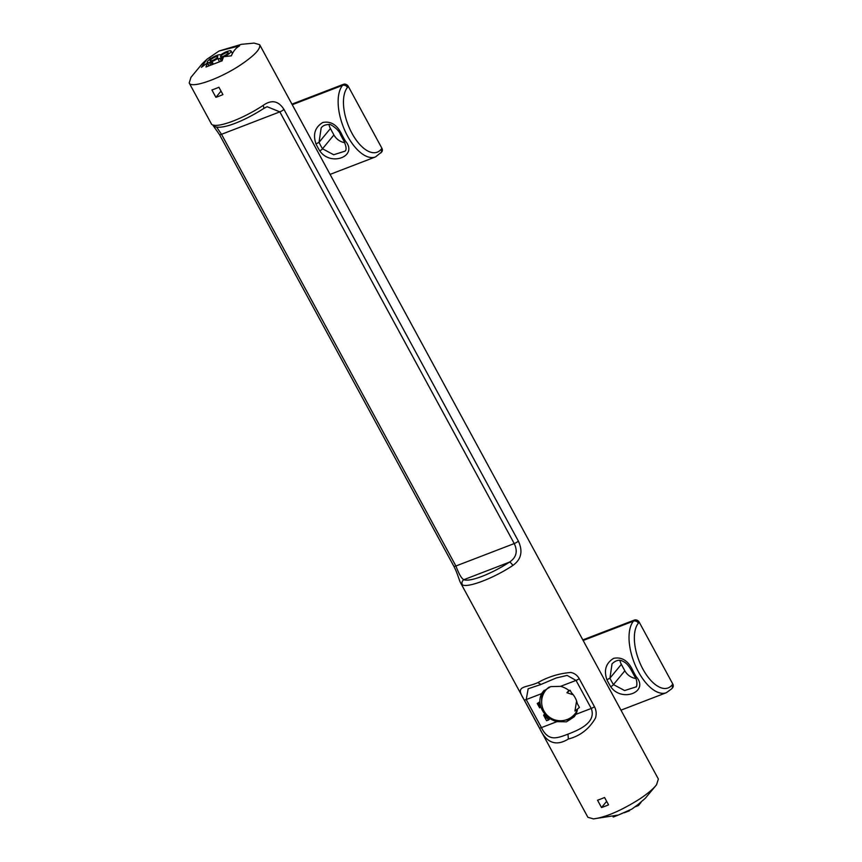 <?xml version="1.0" encoding="UTF-8"?>
<svg xmlns="http://www.w3.org/2000/svg" width="862" height="862" viewBox="0 0 862 862"><rect width="100%" height="100%" fill="white"/><g stroke="black" fill="none" stroke-linecap="round" stroke-linejoin="round"><path stroke-width="1.29" d="M619.918 660.367A13.156 11.12 -140.5 0 0 621.34 664.354L624.831 670.787L613.442 684.59A2.511 0.787 -31.5 0 1 610.662 686.626C621.556 702.799 649.539 692.057 636.275 676.767A2.511 0.787 148.5 0 1 634.874 676.832L634.874 676.832C637.481 679.428 637.233 687.531 635.844 687.014L636.07 686.712M636.275 676.767A40.008 19.276 -111 0 1 632.546 669.914C627.978 660.594 621.696 656.736 613.679 658.331C605.889 663.083 603.637 670.227 606.934 679.773L609.94 678.168L612.031 663.869C615.63 660.4 619.11 659.462 622.45 661.068C624.153 661.908 627.094 662.878 631.253 670.183L634.874 676.832M460.685 583.014L460.685 583.003C459.715 581.958 457.302 572.637 453.843 566.259L453.843 566.259A3.814 0.873 -28.5 0 0 455.901 566C458.94 574.114 461.601 578.671 463.864 579.684A3.814 3.663 113.6 0 0 462.409 584.878L460.685 583.014L587.884 817.295L593.465 818.9C605.792 817.262 621.168 810.646 639.593 799.042C647.696 793.654 653.342 788.892 656.564 784.732L658.363 779.022L259.667 44.705L254.085 43.1L241.543 44.307L219.056 50.998L206.858 59.327L201.417 67.344L207.365 62.926L205.986 66.999L222.127 60.793L223.506 56.72L231.35 55.825C233.322 51.084 236.059 47.766 239.571 45.869L219.056 50.998M582.831 639.906L634.313 620.101A3.814 3.232 39.5 0 1 639.205 622.159L672.813 684.062A3.814 3.232 39.5 0 1 672.64 687.693L671.789 688.727A3.814 3.232 39.5 0 0 671.961 685.096L672.813 684.062M328.993 124.537A13.156 11.12 -140.5 0 0 330.415 128.535L333.906 134.968L322.507 148.781A2.511 0.787 -31.5 0 1 319.727 150.807C330.609 167.002 358.592 156.248 345.35 140.948A2.511 0.787 148.5 0 1 343.938 141.023L343.938 141.023C346.416 146.734 346.729 150.128 344.886 151.227L344.983 151.109M345.35 140.948A40.008 19.276 -111 0 1 341.621 134.084C337.064 124.774 330.782 120.906 322.776 122.49C314.975 127.242 312.712 134.397 316.009 143.943L319.026 142.349L321.16 127.985C322.625 125.755 325.2 124.602 328.907 124.527C329.553 123.072 339.272 129.828 340.328 134.364L343.938 141.023M292.25 104.722L342.559 85.37A40.008 19.276 -111 0 0 345.209 131.38A40.008 19.276 -111 0 0 375.509 156.916L381.737 151.927A3.814 3.232 -140.5 0 0 381.92 148.296L348.313 86.405A3.814 3.232 -140.5 0 0 343.41 84.336L291.938 104.14M206.858 59.327L202.182 63.788L190.998 77.268L189.187 82.978C191.192 88.926 220.209 78.679 240.886 64.715C254.592 55.427 260.852 48.746 259.667 44.705M453.843 566.259L219.454 134.558L212.645 124.871A40.094 9.213 -28.5 0 0 263.029 105.487C271.444 99.432 278.426 100.735 283.964 109.399L518.364 541.099C523.115 551.368 521.262 559.492 512.793 565.494C494.174 578.003 468.077 588.046 462.409 584.878M570.87 672.468C574.48 673.2 577.271 675.269 579.242 678.685L594.468 706.721C596.288 710.266 596.644 714.005 595.545 717.917C589.263 728.929 580.223 735.954 568.414 738.993C555.958 746.686 546.292 742.99 539.429 727.894L524.204 699.858C514.689 684.999 524.441 688.501 537.823 682.65C548.081 676.821 559.093 673.427 570.87 672.468M604.564 797.501A40.094 9.213 151.5 0 1 597.538 800.205L601.525 807.554A40.094 9.213 -28.5 0 0 608.55 804.849L604.564 797.501M218.937 87.267L222.924 94.615A40.094 9.213 151.5 0 1 215.899 97.32L211.912 89.971A40.094 9.213 -28.5 0 0 218.937 87.267M621.34 664.354L609.94 678.168A37.497 18.07 -111 0 0 613.442 684.59L624.616 690.548L635.897 686.949M632.546 669.914L631.253 670.183M330.415 128.535L319.026 142.349A37.497 18.07 -111 0 0 322.507 148.781L333.68 154.751L344.929 151.184M341.621 134.084L340.328 134.364M263.029 105.487A3.814 1.304 56.6 0 1 263.556 108.59L267.112 106.705L279.838 111.866A3.814 0.873 -28.5 0 0 283.964 109.399M216.599 127.07L221.512 134.31L455.901 566L514.237 543.566C517.965 551.378 516.37 557.574 509.442 562.143L463.864 579.684A36.279 8.34 -28.5 0 0 509.442 562.143A3.814 1.304 56.6 0 1 512.793 565.494M579.242 678.685A3.814 0.873 151.5 0 1 576.031 680.409L567.131 675.42L556.259 677.952M528.169 688.76L526.229 699.567L541.455 727.603C548.329 741.826 557.024 738.292 567.939 734.155C577.26 730.523 596.838 723.132 591.257 708.445L576.031 680.409L560.569 686.357A20.041 16.949 -140.5 0 1 569.103 690.591M641.037 802.371L638.419 805.539L637.912 804.612L645.369 798.212L656.564 784.732M637.912 804.612L631.965 809.03L618.431 815.021L593.465 818.9M212.645 124.871A3.814 3.663 113.6 0 0 214.347 126.445L214.347 126.445A3.814 3.663 113.6 0 0 214.358 126.445C222.698 130.108 245.433 120.249 263.556 108.59M601.525 807.554L606.654 801.348M215.899 97.32L221.028 91.113M624.831 670.787A13.156 11.12 -140.5 0 0 635.779 678.502M333.906 134.968A13.156 11.12 -140.5 0 0 344.843 142.683M577.238 703.403A20.041 16.949 -140.5 0 0 575.137 697.703A20.041 16.949 -140.5 0 0 571.387 692.639M524.204 699.858A3.814 0.873 -28.5 0 0 526.229 699.567L541.692 693.619A20.041 16.949 -140.5 0 0 556.917 721.656L566.463 721.839L574.167 716.818L575.794 714.393A20.041 16.949 -140.5 0 0 577.475 709.006M618.431 815.021L613.216 817.025L612.914 816.454M630.187 809.817L629.357 810.819L629.023 810.194M629.357 810.819L624.142 812.823M638.419 805.539L635.251 806.767M208.723 65.437L207.365 62.926M210.403 58.799L209.638 57.388M544.148 690.311A20.041 16.949 -140.5 0 0 541.692 700.795M565.138 720.147A20.041 16.949 -140.5 0 0 574.997 715.708M541.692 693.619L543.243 691.292L550.678 686.605L560.569 686.357M577.443 709.275A18.792 15.893 39.5 0 1 574.943 713.908A18.792 18.792 0 0 1 548.48 716.441A18.792 18.792 0 0 1 545.948 689.988A18.792 15.893 -140.5 0 1 549.309 687.057M224.626 56.526A7.639 1.756 -28.5 0 0 231.081 51.03A7.639 1.756 -28.5 0 0 220.597 54.942A7.639 1.756 -28.5 0 0 212.892 57.269A7.639 1.756 -28.5 0 0 207.246 62.333A7.639 1.756 -28.5 0 0 210.587 62.107L209.681 63.206L211.998 61.568A7.639 1.756 -28.5 0 0 217.73 58.422L219.347 61.396M211.998 61.568L213.022 63.443M211.104 62.657L211.804 63.95M209.681 63.206L210.425 64.575M217.73 58.422A7.639 1.756 -28.5 0 0 221.168 58.045L220.263 59.133L222.439 57.56L222.881 58.379M222.439 57.56A7.639 1.756 -28.5 0 0 223.323 57.161M221.534 58.648L222.331 60.103M220.263 59.133L221.254 60.965M210.393 60.049A4.353 1.002 151.5 0 1 214.929 57.097A4.353 1.002 151.5 0 1 217.784 56.87A4.353 1.002 151.5 0 1 214.433 59.564A4.353 1.002 151.5 0 1 210.35 60.911A4.353 1.002 151.5 0 1 210.393 60.049M220.801 56.052A4.353 1.002 151.5 0 1 225.338 53.099A4.353 1.002 151.5 0 1 228.193 52.873A4.353 1.002 151.5 0 1 224.842 55.556A4.353 1.002 151.5 0 1 220.758 56.903A4.353 1.002 151.5 0 1 220.801 56.052M574.954 711.053L576.43 701.937L579.426 707.433L574.954 711.053M568.554 690.807L566.937 692.746L570.073 690.214L568.554 690.807M570.073 690.214L572.422 694.556L566.937 692.746M543.61 715.223L544.407 714.253A20.041 16.949 -140.5 0 0 549.568 718.919L548.76 719.899L543.61 715.223L546.605 720.718A76.977 17.682 151.5 0 1 548.76 719.899M537.252 703.5L539.612 707.842L538.772 702.918A76.977 17.682 -28.5 0 0 537.252 703.5L539.569 701.948A20.041 16.949 -140.5 0 0 540.399 706.872L539.612 707.842M539.569 701.948L538.772 702.918M620.974 710.159L666.401 692.682A40.008 19.276 -111 0 1 636.102 667.145A40.008 19.276 -111 0 1 633.462 621.125L634.313 620.101M583.143 640.488L633.462 621.125A3.814 3.232 39.5 0 1 638.354 623.194A36.182 17.434 69 0 0 642.869 669.041A36.182 17.434 69 0 0 671.961 685.096M610.662 686.626A40.008 19.276 -111 0 1 606.934 679.773M319.727 150.807A40.008 19.276 -111 0 1 316.009 143.943M343.41 84.336L342.559 85.37A3.814 3.232 -140.5 0 1 347.461 87.428A36.182 17.434 69 0 0 351.965 133.276A36.182 17.434 69 0 0 381.069 149.331A3.814 3.232 -140.5 0 1 380.885 152.962M638.354 623.194L639.205 622.159M348.313 86.405L347.461 87.428M381.92 148.296L381.069 149.331M518.364 541.099A3.814 0.873 -28.5 0 1 514.237 543.566L279.838 111.866L221.512 134.31A3.814 0.873 -28.5 0 1 219.454 134.558M537.823 682.65L540.894 684.342M575.794 714.393L591.257 708.445A3.814 0.873 -28.5 0 0 594.468 706.721M567.939 734.155L568.414 738.993M556.917 721.656L541.455 727.603A3.814 0.873 151.5 0 1 539.429 727.894M375.509 156.916L330.081 174.393M211.718 124.484L189.187 82.978M666.401 692.682L671.789 688.727M528.158 688.77L540.496 684.643L556.302 677.941M208.884 65.35L207.246 62.333M232.428 53.519L231.081 51.03"/></g></svg>
